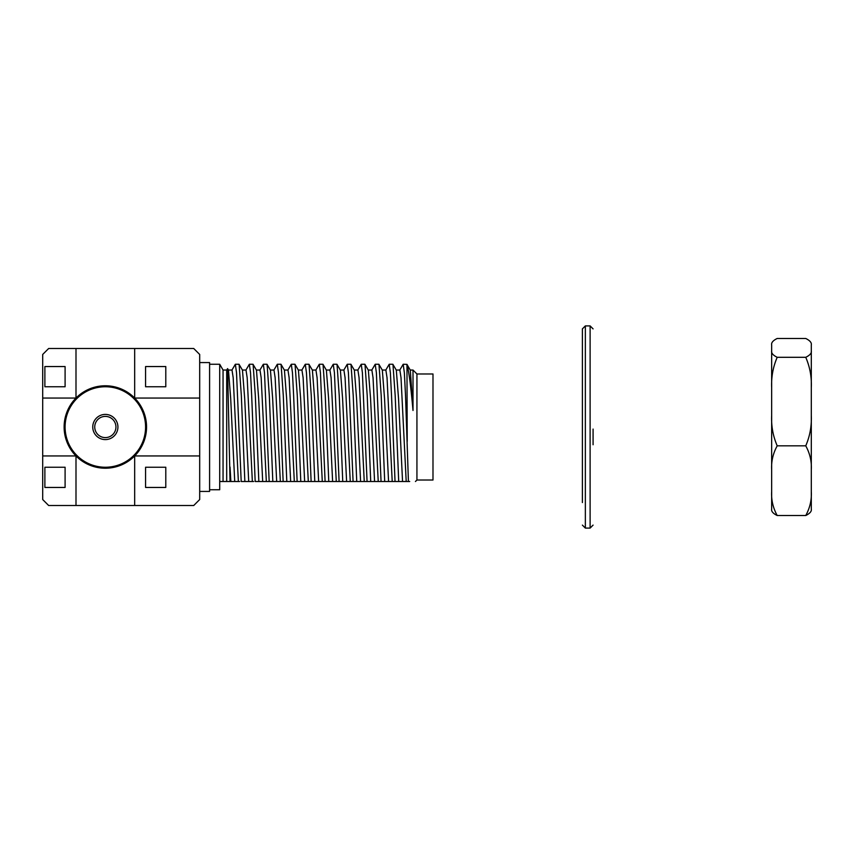 <?xml version="1.0" encoding="UTF-8"?>
<svg xmlns="http://www.w3.org/2000/svg" width="854" height="854" viewBox="0 0 854 854"><rect width="100%" height="100%" fill="white"/><g stroke="black" fill="none" stroke-linecap="round" stroke-linejoin="round"><path stroke-width="1.28" d="M593.082 444.742L593.082 429.082M582.385 502.558L582.385 328.886L585.353 325.908L585.353 528.092L582.385 525.114M811.3 387.577C811.759 377.03 809.912 366.942 805.749 357.303L777.204 357.303C773.073 366.868 771.226 376.956 771.653 387.577L771.653 344.909C771.205 342.667 773.051 340.511 777.204 338.472L805.749 338.472C809.902 340.522 811.748 342.667 811.3 344.909L811.3 509.112C811.748 511.332 809.902 513.478 805.749 515.528L777.204 515.528C773.051 513.489 771.205 511.332 771.653 509.091L771.653 491.69C771.205 500.017 773.062 507.97 777.204 515.528M771.653 387.577L771.653 491.69M805.749 357.303C809.902 355.264 811.748 353.118 811.3 350.866M771.653 350.866C771.205 353.118 773.062 355.264 777.204 357.303M771.653 415.556C771.194 426.103 773.051 436.191 777.204 445.831C773.051 453.378 771.205 461.32 771.653 469.657M811.3 469.657C811.748 461.331 809.902 453.389 805.749 445.831L777.204 445.831M805.749 445.831C809.88 436.266 811.727 426.178 811.3 415.556M805.749 515.528C809.902 507.97 811.748 500.028 811.3 491.69M226.694 481.507L230.036 481.507L227.591 368.608L226.694 370.049L226.694 481.507L223.054 481.507L223.054 370.049L226.694 370.049M239.643 481.507L230.036 481.507M230.868 481.507L230.036 467.042M234.722 481.507L230.687 398.519L228.488 370.166L227.591 368.608M238.373 481.507L233.185 377.681L232.01 370.049L228.424 370.049M253.627 481.507L241.191 481.507L236.515 372.675L235.352 364.263L231.882 370.166M407.219 441.401L406.963 364.37L403.184 364.263L404.348 372.675L405.522 395.637L408.415 481.507L402.554 481.507L398.53 398.519L396.32 370.166L392.851 364.263L389.2 364.263L385.73 370.166M406.205 481.507L401.017 377.681L399.853 370.049L396.256 370.049M402.554 481.507L398.701 481.507L395.188 395.637L392.968 364.37M398.701 481.507L395.039 481.507L391.527 395.637L390.363 372.675L389.2 364.263M393.491 481.507L395.039 481.507L392.221 481.507L387.033 377.681L385.859 370.049L382.272 370.049M379.507 481.507L381.055 481.507L376.379 372.675L375.216 364.263L371.746 370.166M392.221 481.507L388.57 481.507L384.535 398.519L382.336 370.166L378.866 364.263L375.216 364.263M388.57 481.507L384.706 481.507L381.204 395.637L378.984 364.37M384.706 481.507L378.237 481.507L373.038 377.681L371.874 370.049L368.287 370.049M365.523 481.507L367.071 481.507L362.395 372.675L361.231 364.263L357.762 370.166M378.237 481.507L374.575 481.507L370.551 398.519L368.352 370.166L364.882 364.263L361.231 364.263M374.575 481.507L370.721 481.507L367.209 395.637L365 364.37M370.721 481.507L364.252 481.507L359.054 377.681L357.89 370.049L354.303 370.049M351.528 481.507L353.086 481.507L348.411 372.675L347.247 364.263L343.778 370.166M364.252 481.507L360.591 481.507L356.566 398.519L354.367 370.166L350.898 364.263L347.247 364.263M360.591 481.507L356.737 481.507L353.225 395.637L351.015 364.37M356.737 481.507L350.257 481.507L345.069 377.681L343.906 370.049L340.308 370.049M337.543 481.507L339.102 481.507L334.426 372.675L333.252 364.263L329.783 370.166M350.257 481.507L346.607 481.507L342.582 398.519L340.383 370.166L336.914 364.263L333.252 364.263M346.607 481.507L342.753 481.507L339.241 395.637L337.031 364.37M342.753 481.507L336.273 481.507L331.085 377.681L329.922 370.049L326.324 370.049M323.559 481.507L325.107 481.507L320.431 372.675L319.268 364.263L315.799 370.166M336.273 481.507L332.622 481.507L328.598 398.519L326.388 370.166L322.929 364.263L319.268 364.263M332.622 481.507L328.769 481.507L325.257 395.637L323.047 364.37M328.769 481.507L322.289 481.507L317.101 377.681L315.937 370.049L312.34 370.049M322.289 481.507L318.638 481.507L314.603 398.519L312.404 370.166L308.934 364.263L305.284 364.263L301.814 370.166M318.638 481.507L314.784 481.507L311.272 395.637L309.052 364.37M314.784 481.507L311.123 481.507L307.611 395.637L306.447 372.675L305.284 364.263M311.123 481.507L308.305 481.507L303.117 377.681L301.942 370.049L298.356 370.049M308.305 481.507L304.654 481.507L300.619 398.519L298.42 370.166L294.95 364.263L291.299 364.263L287.83 370.166M304.654 481.507L300.789 481.507L297.288 395.637L295.068 364.37M300.789 481.507L297.139 481.507L293.627 395.637L292.463 372.675L291.299 364.263M297.139 481.507L294.32 481.507L289.122 377.681L287.958 370.049L284.371 370.049M294.32 481.507L290.659 481.507L286.634 398.519L284.435 370.166L280.966 364.263L277.315 364.263L273.846 370.166M290.659 481.507L286.805 481.507L283.293 395.637L281.083 364.37M286.805 481.507L283.154 481.507L279.642 395.637L278.479 372.675L277.315 364.263M283.154 481.507L280.336 481.507L275.137 377.681L273.974 370.049L270.387 370.049M267.612 481.507L269.17 481.507L264.494 372.675L263.331 364.263L259.862 370.166M280.336 481.507L276.675 481.507L272.65 398.519L270.451 370.166L266.982 364.263L263.331 364.263M276.675 481.507L272.821 481.507L269.309 395.637L267.099 364.37M272.821 481.507L266.341 481.507L261.153 377.681L259.99 370.049L256.392 370.049M266.341 481.507L262.69 481.507L258.666 398.519L256.467 370.166L252.997 364.263L249.336 364.263L245.867 370.166M262.69 481.507L258.837 481.507L255.325 395.637L253.115 364.37M258.837 481.507L255.175 481.507L251.674 395.637L250.51 372.675L249.336 364.263M252.357 481.507L247.169 377.681L246.005 370.049L242.408 370.049M248.706 481.507L244.682 398.519L242.472 370.166L239.013 364.263L235.352 364.263M244.852 481.507L241.34 395.637L239.131 364.37M403.184 364.263L399.715 370.166M406.963 364.37L410.315 370.166L413.005 410.475C410.966 387.417 409.034 372.344 407.219 365.256M413.005 410.475L413.005 370.049L410.24 370.049M209.593 489.737L219.713 489.737L219.713 481.507L223.054 481.507L219.713 481.507L219.713 364.263L209.593 364.263M409.706 481.507L408.415 481.507M199.687 491.424L209.593 491.424L209.593 362.576L199.687 362.576M416.933 373.977L432.989 373.977L432.989 480.023L416.933 480.023L416.933 373.977L413.005 370.049M140.793 407.977A40.234 40.234 0 0 1 104.081 467.223A40.234 40.234 0 0 1 71.128 405.81A40.234 40.234 0 0 1 140.793 407.977M117.927 427A12.586 12.586 0 0 1 99.043 437.899A12.586 12.586 0 0 1 99.043 416.101A12.586 12.586 0 0 1 117.927 427M64.125 427A41.206 41.206 0 0 1 134.676 398.06A41.206 41.206 0 0 1 134.676 455.94A41.206 41.206 0 0 1 64.125 427M134.676 348.507L75.995 348.507L75.995 398.06L42.7 398.06L42.7 499.547L48.646 505.493L134.676 505.493L134.676 455.94L199.687 455.94L199.687 354.453L193.741 348.507L134.676 348.507L134.676 398.06L199.687 398.06M42.7 398.06L42.7 354.453L48.646 348.507L75.995 348.507M75.995 505.493L75.995 455.94L42.7 455.94M199.687 455.94L199.687 499.547L193.741 505.493L134.676 505.493M44.878 366.547L65.096 366.547L65.096 386.766L44.878 386.766L44.878 366.547M165.793 366.547L165.793 386.766L145.575 386.766L145.575 366.547L165.793 366.547M65.096 467.234L44.878 467.234L44.878 487.453L65.096 487.453L65.096 467.234M165.793 487.453L165.793 467.234L145.575 467.234L145.575 487.453L165.793 487.453M585.353 528.092L590.114 528.092L590.114 325.908L585.353 325.908M115.941 427A10.6 10.6 0 0 1 100.035 436.18A10.6 10.6 0 0 1 100.035 417.819A10.6 10.6 0 0 1 115.941 427M590.114 528.092L593.082 525.114M590.114 325.908L593.082 328.886M223.054 370.049L219.713 364.263M416.933 480.023L415.439 481.507"/></g></svg>
